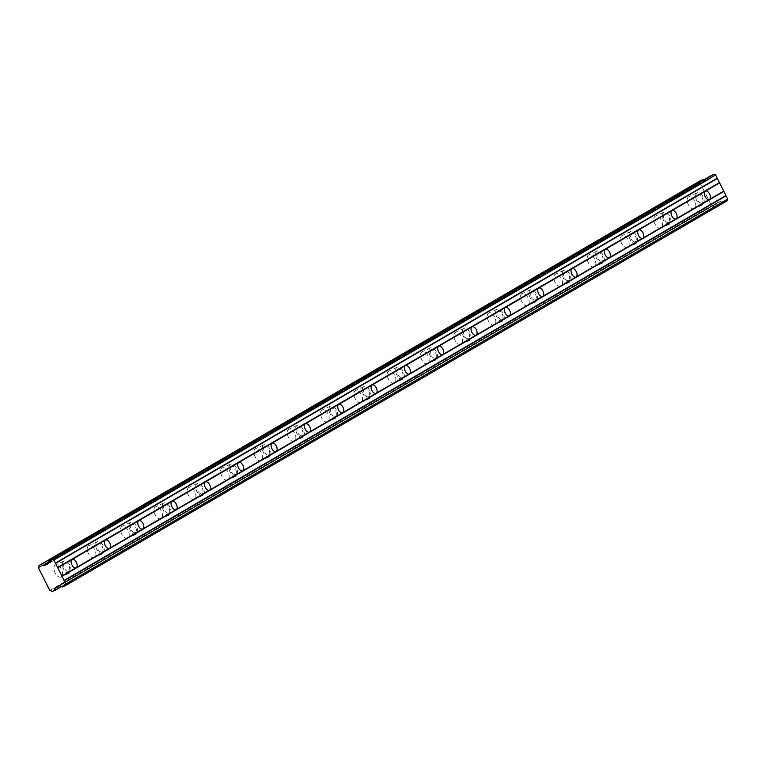 <?xml version="1.0" encoding="UTF-8"?>
<svg xmlns="http://www.w3.org/2000/svg" width="766" height="766" viewBox="0 0 766 766"><rect width="100%" height="100%" fill="white"/><g stroke="black" fill="none" stroke-linecap="round" stroke-linejoin="round"><path stroke-width="0.57" stroke-dasharray="3.83 2.87" d="M61.184 576.884A6.588 3.658 -115 0 1 61.021 576.97A6.588 3.658 -115 0 1 54.989 572.69A6.588 3.658 -115 0 1 55.296 565.107A6.588 3.658 -115 0 1 55.458 565.021A6.588 3.658 -115 0 1 61.491 569.301A6.588 3.658 -115 0 1 61.184 576.884M69.629 572.949A6.588 3.658 -115 0 1 69.457 573.035A6.588 3.658 -115 0 1 63.434 568.755A6.588 3.658 -115 0 1 63.731 561.181A6.588 3.658 -115 0 1 63.894 561.095A6.588 3.658 -115 0 1 69.926 565.365A6.588 3.658 -115 0 1 69.629 572.949M694.436 208.63A6.588 3.658 -115 0 1 694.274 208.706A6.588 3.658 -115 0 1 688.241 204.436A6.588 3.658 -115 0 1 688.548 196.852A6.588 3.658 -115 0 1 688.711 196.766A6.588 3.658 -115 0 1 694.743 201.046A6.588 3.658 -115 0 1 694.436 208.63M702.872 204.694A6.588 3.658 -115 0 1 702.709 204.781A6.588 3.658 -115 0 1 696.677 200.501A6.588 3.658 -115 0 1 696.983 192.917A6.588 3.658 -115 0 1 697.146 192.831A6.588 3.658 -115 0 1 703.178 197.111A6.588 3.658 -115 0 1 702.872 204.694M661.106 228.009A6.588 3.658 -115 0 1 660.943 228.096A6.588 3.658 -115 0 1 654.911 223.816A6.588 3.658 -115 0 1 655.217 216.232A6.588 3.658 -115 0 1 655.38 216.156A6.588 3.658 -115 0 1 661.412 220.426A6.588 3.658 -115 0 1 661.106 228.009M669.551 224.074A6.588 3.658 -115 0 1 669.388 224.16A6.588 3.658 -115 0 1 663.356 219.88A6.588 3.658 -115 0 1 663.653 212.306A6.588 3.658 -115 0 1 663.816 212.22A6.588 3.658 -115 0 1 669.848 216.491A6.588 3.658 -115 0 1 669.551 224.074M627.785 247.389A6.588 3.658 -115 0 1 627.613 247.475A6.588 3.658 -115 0 1 621.59 243.205A6.588 3.658 -115 0 1 621.887 235.622A6.588 3.658 -115 0 1 622.049 235.535A6.588 3.658 -115 0 1 628.082 239.806A6.588 3.658 -115 0 1 627.785 247.389M636.22 243.454A6.588 3.658 -115 0 1 636.058 243.54A6.588 3.658 -115 0 1 630.025 239.27A6.588 3.658 -115 0 1 630.322 231.686A6.588 3.658 -115 0 1 630.485 231.6A6.588 3.658 -115 0 1 636.517 235.871A6.588 3.658 -115 0 1 636.22 243.454M594.454 266.769A6.588 3.658 -115 0 1 594.292 266.855A6.588 3.658 -115 0 1 588.259 262.585A6.588 3.658 -115 0 1 588.556 255.001A6.588 3.658 -115 0 1 588.719 254.915A6.588 3.658 -115 0 1 594.751 259.186A6.588 3.658 -115 0 1 594.454 266.769M602.89 262.834A6.588 3.658 -115 0 1 602.727 262.92A6.588 3.658 -115 0 1 596.695 258.649A6.588 3.658 -115 0 1 596.992 251.066A6.588 3.658 -115 0 1 597.154 250.98A6.588 3.658 -115 0 1 603.187 255.25A6.588 3.658 -115 0 1 602.89 262.834M561.124 286.149A6.588 3.658 -115 0 1 560.961 286.235A6.588 3.658 -115 0 1 554.929 281.965A6.588 3.658 -115 0 1 555.226 274.381A6.588 3.658 -115 0 1 555.388 274.295A6.588 3.658 -115 0 1 561.421 278.575A6.588 3.658 -115 0 1 561.124 286.149M569.559 282.223A6.588 3.658 -115 0 1 569.397 282.3A6.588 3.658 -115 0 1 563.364 278.029A6.588 3.658 -115 0 1 563.671 270.446A6.588 3.658 -115 0 1 563.833 270.36A6.588 3.658 -115 0 1 569.856 274.64A6.588 3.658 -115 0 1 569.559 282.223M527.793 305.538A6.588 3.658 -115 0 1 527.63 305.624A6.588 3.658 -115 0 1 521.598 301.344A6.588 3.658 -115 0 1 521.895 293.761A6.588 3.658 -115 0 1 522.058 293.675A6.588 3.658 -115 0 1 528.09 297.955A6.588 3.658 -115 0 1 527.793 305.538M536.229 301.603A6.588 3.658 -115 0 1 536.066 301.689A6.588 3.658 -115 0 1 530.034 297.409A6.588 3.658 -115 0 1 530.34 289.826A6.588 3.658 -115 0 1 530.503 289.749A6.588 3.658 -115 0 1 536.535 294.02A6.588 3.658 -115 0 1 536.229 301.603M494.463 324.918A6.588 3.658 -115 0 1 494.3 325.004A6.588 3.658 -115 0 1 488.268 320.724A6.588 3.658 -115 0 1 488.574 313.15A6.588 3.658 -115 0 1 488.737 313.064A6.588 3.658 -115 0 1 494.769 317.335A6.588 3.658 -115 0 1 494.463 324.918M502.898 320.983A6.588 3.658 -115 0 1 502.735 321.069A6.588 3.658 -115 0 1 496.703 316.798A6.588 3.658 -115 0 1 497.01 309.215A6.588 3.658 -115 0 1 497.172 309.129A6.588 3.658 -115 0 1 503.205 313.399A6.588 3.658 -115 0 1 502.898 320.983M461.132 344.298A6.588 3.658 -115 0 1 460.969 344.384A6.588 3.658 -115 0 1 454.937 340.114A6.588 3.658 -115 0 1 455.243 332.53A6.588 3.658 -115 0 1 455.406 332.444A6.588 3.658 -115 0 1 461.438 336.714A6.588 3.658 -115 0 1 461.132 344.298M469.577 340.363A6.588 3.658 -115 0 1 469.405 340.449A6.588 3.658 -115 0 1 463.382 336.178A6.588 3.658 -115 0 1 463.679 328.595A6.588 3.658 -115 0 1 463.842 328.509A6.588 3.658 -115 0 1 469.874 332.779A6.588 3.658 -115 0 1 469.577 340.363M427.801 363.678A6.588 3.658 -115 0 1 427.639 363.764A6.588 3.658 -115 0 1 421.616 359.493A6.588 3.658 -115 0 1 421.913 351.91A6.588 3.658 -115 0 1 422.076 351.824A6.588 3.658 -115 0 1 428.108 356.094A6.588 3.658 -115 0 1 427.801 363.678M436.247 359.742A6.588 3.658 -115 0 1 436.084 359.829A6.588 3.658 -115 0 1 430.052 355.558A6.588 3.658 -115 0 1 430.348 347.975A6.588 3.658 -115 0 1 430.511 347.888A6.588 3.658 -115 0 1 436.543 352.168A6.588 3.658 -115 0 1 436.247 359.742M394.48 383.057A6.588 3.658 -115 0 1 394.318 383.144A6.588 3.658 -115 0 1 388.285 378.873A6.588 3.658 -115 0 1 388.582 371.29A6.588 3.658 -115 0 1 388.745 371.204A6.588 3.658 -115 0 1 394.777 375.484A6.588 3.658 -115 0 1 394.48 383.057M402.916 379.132A6.588 3.658 -115 0 1 402.753 379.218A6.588 3.658 -115 0 1 396.721 374.938A6.588 3.658 -115 0 1 397.018 367.354A6.588 3.658 -115 0 1 397.181 367.268A6.588 3.658 -115 0 1 403.213 371.548A6.588 3.658 -115 0 1 402.916 379.132M361.15 402.447A6.588 3.658 -115 0 1 360.987 402.533A6.588 3.658 -115 0 1 354.955 398.253A6.588 3.658 -115 0 1 355.252 390.67A6.588 3.658 -115 0 1 355.414 390.583A6.588 3.658 -115 0 1 361.447 394.863A6.588 3.658 -115 0 1 361.15 402.447M369.585 398.512A6.588 3.658 -115 0 1 369.423 398.598A6.588 3.658 -115 0 1 363.39 394.318A6.588 3.658 -115 0 1 363.687 386.744A6.588 3.658 -115 0 1 363.86 386.658A6.588 3.658 -115 0 1 369.882 390.928A6.588 3.658 -115 0 1 369.585 398.512M327.819 421.827A6.588 3.658 -115 0 1 327.656 421.913A6.588 3.658 -115 0 1 321.624 417.642A6.588 3.658 -115 0 1 321.921 410.059A6.588 3.658 -115 0 1 322.084 409.973A6.588 3.658 -115 0 1 328.116 414.243A6.588 3.658 -115 0 1 327.819 421.827M336.255 417.891A6.588 3.658 -115 0 1 336.092 417.977A6.588 3.658 -115 0 1 330.06 413.707A6.588 3.658 -115 0 1 330.366 406.124A6.588 3.658 -115 0 1 330.529 406.037A6.588 3.658 -115 0 1 336.561 410.308A6.588 3.658 -115 0 1 336.255 417.891M294.489 441.206A6.588 3.658 -115 0 1 294.326 441.293A6.588 3.658 -115 0 1 288.294 437.022A6.588 3.658 -115 0 1 288.6 429.439A6.588 3.658 -115 0 1 288.763 429.353A6.588 3.658 -115 0 1 294.786 433.623A6.588 3.658 -115 0 1 294.489 441.206M302.924 437.271A6.588 3.658 -115 0 1 302.762 437.357A6.588 3.658 -115 0 1 296.729 433.087A6.588 3.658 -115 0 1 297.036 425.503A6.588 3.658 -115 0 1 297.198 425.417A6.588 3.658 -115 0 1 303.231 429.688A6.588 3.658 -115 0 1 302.924 437.271M261.158 460.586A6.588 3.658 -115 0 1 260.995 460.672A6.588 3.658 -115 0 1 254.963 456.402A6.588 3.658 -115 0 1 255.27 448.819A6.588 3.658 -115 0 1 255.432 448.732A6.588 3.658 -115 0 1 261.465 453.003A6.588 3.658 -115 0 1 261.158 460.586M269.603 456.66A6.588 3.658 -115 0 1 269.431 456.737A6.588 3.658 -115 0 1 263.408 452.467A6.588 3.658 -115 0 1 263.705 444.883A6.588 3.658 -115 0 1 263.868 444.797A6.588 3.658 -115 0 1 269.9 449.077A6.588 3.658 -115 0 1 269.603 456.66M227.828 479.976A6.588 3.658 -115 0 1 227.665 480.062A6.588 3.658 -115 0 1 221.633 475.782A6.588 3.658 -115 0 1 221.939 468.198A6.588 3.658 -115 0 1 222.102 468.112A6.588 3.658 -115 0 1 228.134 472.392A6.588 3.658 -115 0 1 227.828 479.976M236.273 476.04A6.588 3.658 -115 0 1 236.11 476.126A6.588 3.658 -115 0 1 230.078 471.846A6.588 3.658 -115 0 1 230.375 464.263A6.588 3.658 -115 0 1 230.537 464.186A6.588 3.658 -115 0 1 236.57 468.457A6.588 3.658 -115 0 1 236.273 476.04M194.507 499.355A6.588 3.658 -115 0 1 194.344 499.442A6.588 3.658 -115 0 1 188.312 495.162A6.588 3.658 -115 0 1 188.608 487.578A6.588 3.658 -115 0 1 188.771 487.502A6.588 3.658 -115 0 1 194.803 491.772A6.588 3.658 -115 0 1 194.507 499.355M202.942 495.42A6.588 3.658 -115 0 1 202.779 495.506A6.588 3.658 -115 0 1 196.747 491.236A6.588 3.658 -115 0 1 197.044 483.652A6.588 3.658 -115 0 1 197.207 483.566A6.588 3.658 -115 0 1 203.239 487.837A6.588 3.658 -115 0 1 202.942 495.42M161.176 518.735A6.588 3.658 -115 0 1 161.013 518.821A6.588 3.658 -115 0 1 154.981 514.551A6.588 3.658 -115 0 1 155.278 506.968A6.588 3.658 -115 0 1 155.441 506.881A6.588 3.658 -115 0 1 161.473 511.152A6.588 3.658 -115 0 1 161.176 518.735M169.612 514.8A6.588 3.658 -115 0 1 169.449 514.886A6.588 3.658 -115 0 1 163.417 510.616A6.588 3.658 -115 0 1 163.713 503.032A6.588 3.658 -115 0 1 163.886 502.946A6.588 3.658 -115 0 1 169.908 507.216A6.588 3.658 -115 0 1 169.612 514.8M127.845 538.115A6.588 3.658 -115 0 1 127.683 538.201A6.588 3.658 -115 0 1 121.65 533.931A6.588 3.658 -115 0 1 121.947 526.347A6.588 3.658 -115 0 1 122.11 526.261A6.588 3.658 -115 0 1 128.142 530.532A6.588 3.658 -115 0 1 127.845 538.115M136.281 534.18A6.588 3.658 -115 0 1 136.118 534.266A6.588 3.658 -115 0 1 130.086 529.995A6.588 3.658 -115 0 1 130.392 522.412A6.588 3.658 -115 0 1 130.555 522.326A6.588 3.658 -115 0 1 136.587 526.606A6.588 3.658 -115 0 1 136.281 534.18M94.515 557.495A6.588 3.658 -115 0 1 94.352 557.581A6.588 3.658 -115 0 1 88.32 553.311A6.588 3.658 -115 0 1 88.626 545.727A6.588 3.658 -115 0 1 88.789 545.641A6.588 3.658 -115 0 1 94.812 549.921A6.588 3.658 -115 0 1 94.515 557.495M102.95 553.569A6.588 3.658 -115 0 1 102.788 553.655A6.588 3.658 -115 0 1 96.755 549.375A6.588 3.658 -115 0 1 97.062 541.792A6.588 3.658 -115 0 1 97.225 541.706A6.588 3.658 -115 0 1 103.257 545.986A6.588 3.658 -115 0 1 102.95 553.569M54.348 590.797L716.181 205.92L61.213 586.632M64.612 562.943A4.615 2.566 65 0 0 64.401 568.248A4.615 2.566 65 0 0 68.624 571.245A4.615 2.566 65 0 0 68.739 571.177A4.615 2.566 65 0 0 68.95 565.873A4.615 2.566 65 0 0 64.727 562.886A4.615 2.566 65 0 0 64.612 562.943M48.43 562.876L705.802 180.594A0.642 0.536 -120.2 0 0 706.233 180.613A0.642 0.536 -120.2 0 0 706.233 180.604L709.843 178.928A0.661 0.546 -120.2 0 0 710.111 178.593L710.781 175.874L48.957 560.741M697.864 194.688A4.615 2.566 65 0 0 697.654 199.993A4.615 2.566 65 0 0 701.876 202.99A4.615 2.566 65 0 0 701.991 202.923A4.615 2.566 65 0 0 702.202 197.618A4.615 2.566 65 0 0 697.979 194.631A4.615 2.566 65 0 0 697.864 194.688M664.534 214.068A4.615 2.566 65 0 0 664.323 219.373A4.615 2.566 65 0 0 668.546 222.37A4.615 2.566 65 0 0 668.661 222.312A4.615 2.566 65 0 0 668.871 216.998A4.615 2.566 65 0 0 664.649 214.011A4.615 2.566 65 0 0 664.534 214.068M631.213 233.448A4.615 2.566 65 0 0 631.002 238.762A4.615 2.566 65 0 0 635.215 241.75A4.615 2.566 65 0 0 635.33 241.692A4.615 2.566 65 0 0 635.541 236.378A4.615 2.566 65 0 0 631.318 233.391A4.615 2.566 65 0 0 631.213 233.448M597.882 252.828A4.615 2.566 65 0 0 597.672 258.142A4.615 2.566 65 0 0 601.894 261.129A4.615 2.566 65 0 0 602.009 261.072A4.615 2.566 65 0 0 602.22 255.767A4.615 2.566 65 0 0 597.997 252.77A4.615 2.566 65 0 0 597.882 252.828M564.552 272.217A4.615 2.566 65 0 0 564.341 277.522A4.615 2.566 65 0 0 568.563 280.509A4.615 2.566 65 0 0 568.678 280.452A4.615 2.566 65 0 0 568.889 275.147A4.615 2.566 65 0 0 564.666 272.15A4.615 2.566 65 0 0 564.552 272.217M531.221 291.597A4.615 2.566 65 0 0 531.01 296.902A4.615 2.566 65 0 0 535.233 299.899A4.615 2.566 65 0 0 535.348 299.832A4.615 2.566 65 0 0 535.558 294.527A4.615 2.566 65 0 0 531.336 291.54A4.615 2.566 65 0 0 531.221 291.597M497.89 310.977A4.615 2.566 65 0 0 497.68 316.281A4.615 2.566 65 0 0 501.902 319.278A4.615 2.566 65 0 0 502.017 319.221A4.615 2.566 65 0 0 502.228 313.907A4.615 2.566 65 0 0 498.005 310.919A4.615 2.566 65 0 0 497.89 310.977M464.56 330.357A4.615 2.566 65 0 0 464.349 335.671A4.615 2.566 65 0 0 468.572 338.658A4.615 2.566 65 0 0 468.687 338.601A4.615 2.566 65 0 0 468.897 333.287A4.615 2.566 65 0 0 464.675 330.299A4.615 2.566 65 0 0 464.56 330.357M431.229 349.746A4.615 2.566 65 0 0 431.028 355.051A4.615 2.566 65 0 0 435.241 358.038A4.615 2.566 65 0 0 435.356 357.981A4.615 2.566 65 0 0 435.567 352.676A4.615 2.566 65 0 0 431.344 349.679A4.615 2.566 65 0 0 431.229 349.746M397.908 369.126A4.615 2.566 65 0 0 397.698 374.43A4.615 2.566 65 0 0 401.92 377.427A4.615 2.566 65 0 0 402.035 377.36A4.615 2.566 65 0 0 402.246 372.056A4.615 2.566 65 0 0 398.023 369.059A4.615 2.566 65 0 0 397.908 369.126M364.578 388.506A4.615 2.566 65 0 0 364.367 393.81A4.615 2.566 65 0 0 368.59 396.807A4.615 2.566 65 0 0 368.705 396.74A4.615 2.566 65 0 0 368.915 391.436A4.615 2.566 65 0 0 364.693 388.448A4.615 2.566 65 0 0 364.578 388.506M331.247 407.885A4.615 2.566 65 0 0 331.036 413.19A4.615 2.566 65 0 0 335.259 416.187A4.615 2.566 65 0 0 335.374 416.13A4.615 2.566 65 0 0 335.585 410.815A4.615 2.566 65 0 0 331.362 407.828A4.615 2.566 65 0 0 331.247 407.885M297.917 427.265A4.615 2.566 65 0 0 297.706 432.579A4.615 2.566 65 0 0 301.928 435.567A4.615 2.566 65 0 0 302.043 435.509A4.615 2.566 65 0 0 302.254 430.205A4.615 2.566 65 0 0 298.031 427.208A4.615 2.566 65 0 0 297.917 427.265M264.586 446.655A4.615 2.566 65 0 0 264.375 451.959A4.615 2.566 65 0 0 268.598 454.947A4.615 2.566 65 0 0 268.713 454.889A4.615 2.566 65 0 0 268.923 449.585A4.615 2.566 65 0 0 264.701 446.588A4.615 2.566 65 0 0 264.586 446.655M231.255 466.034A4.615 2.566 65 0 0 231.054 471.339A4.615 2.566 65 0 0 235.267 474.336A4.615 2.566 65 0 0 235.382 474.269A4.615 2.566 65 0 0 235.593 468.964A4.615 2.566 65 0 0 231.37 465.977A4.615 2.566 65 0 0 231.255 466.034M197.934 485.414A4.615 2.566 65 0 0 197.724 490.719A4.615 2.566 65 0 0 201.946 493.716A4.615 2.566 65 0 0 202.061 493.658A4.615 2.566 65 0 0 202.262 488.344A4.615 2.566 65 0 0 198.049 485.357A4.615 2.566 65 0 0 197.934 485.414M164.604 504.794A4.615 2.566 65 0 0 164.393 510.108A4.615 2.566 65 0 0 168.616 513.096A4.615 2.566 65 0 0 168.731 513.038A4.615 2.566 65 0 0 168.941 507.724A4.615 2.566 65 0 0 164.719 504.737A4.615 2.566 65 0 0 164.604 504.794M131.273 524.174A4.615 2.566 65 0 0 131.063 529.488A4.615 2.566 65 0 0 135.285 532.475A4.615 2.566 65 0 0 135.4 532.418A4.615 2.566 65 0 0 135.611 527.113A4.615 2.566 65 0 0 131.388 524.116A4.615 2.566 65 0 0 131.273 524.174M97.943 543.563A4.615 2.566 65 0 0 97.732 548.868A4.615 2.566 65 0 0 101.955 551.855A4.615 2.566 65 0 0 102.069 551.798A4.615 2.566 65 0 0 102.28 546.493A4.615 2.566 65 0 0 98.058 543.496A4.615 2.566 65 0 0 97.943 543.563M52.069 591.678L713.893 206.81A2.154 1.791 -120.2 0 0 711.786 205.92L700.114 183.141L38.3 568.008M38.367 567.616L700.114 183.141M700.181 182.748A2.154 1.791 -120.2 0 0 700.775 180.604L38.951 565.48M703.561 179.981A2.154 1.791 -120.2 0 0 705.227 180.403L48.584 562.254M48.555 562.397L705.227 180.403M727.298 200.73L62.352 587.062M62.132 587.053L724.176 202.186M723.956 202.186L721.333 200.998A0.661 0.546 -120.2 0 0 720.902 200.998L717.292 202.674A0.642 0.536 -120.2 0 0 717.024 203.009L59.346 585.827M59.461 585.846L716.919 203.421M716.823 203.574A2.154 1.791 -120.2 0 0 716.239 205.719M61.366 586.708L714.103 206.877L52.289 591.754M717.292 202.674L55.468 587.551M48.363 563.182L706.233 180.604M717.024 203.009L57.048 586.813M49.608 590.596L711.432 205.728M711.786 205.92L49.972 590.787M59.078 585.866L720.902 200.998M721.333 200.998L59.518 585.875M48.296 563.46L710.111 178.593M709.843 178.928L48.095 563.757M69.457 573.035L61.021 576.97M702.709 204.781L694.274 208.706M669.388 224.16L660.943 228.096M636.058 243.54L627.613 247.475M602.727 262.92L594.292 266.855M569.397 282.3L560.961 286.235M536.066 301.689L527.63 305.624M502.735 321.069L494.3 325.004M469.405 340.449L460.969 344.384M436.084 359.829L427.639 363.764M402.753 379.218L394.318 383.144M369.423 398.598L360.987 402.533M336.092 417.977L327.656 421.913M302.762 437.357L294.326 441.293M269.431 456.737L260.995 460.672M236.11 476.126L227.665 480.062M202.779 495.506L194.344 499.442M169.449 514.886L161.013 518.821M136.118 534.266L127.683 538.201M102.788 553.655L94.352 557.581M76.073 567.769L68.624 571.245M709.326 199.514L701.876 202.99M675.995 218.894L668.546 222.37M642.664 238.274L635.215 241.75M609.334 257.663L601.894 261.129M576.003 277.043L568.563 280.509M542.682 296.423L535.233 299.899M509.352 315.803L501.902 319.278M476.021 335.192L468.572 338.658M442.691 354.572L435.241 358.038M409.36 373.952L401.92 377.427M376.029 393.331L368.59 396.807M342.708 412.711L335.259 416.187M309.378 432.101L301.928 435.567M276.047 451.48L268.598 454.947M242.717 470.86L235.267 474.336M209.386 490.24L201.946 493.716M176.056 509.629L168.616 513.096M142.725 529.009L135.285 532.475M109.404 548.389L101.955 551.855M63.894 561.095L55.458 565.021M697.146 192.831L688.711 196.766M663.816 212.22L655.38 216.156M630.485 231.6L622.049 235.535M597.154 250.98L588.719 254.915M563.833 270.36L555.388 274.295M530.503 289.749L522.058 293.675M497.172 309.129L488.737 313.064M463.842 328.509L455.406 332.444M430.511 347.888L422.076 351.824M397.181 367.268L388.745 371.204M363.86 386.658L355.414 390.583M330.529 406.037L322.084 409.973M297.198 425.417L288.763 429.353M263.868 444.797L255.432 448.732M230.537 464.186L222.102 468.112M197.207 483.566L188.771 487.502M163.886 502.946L155.441 506.881M130.555 522.326L122.11 526.261M97.225 541.706L88.789 545.641M55.43 587.57L717.244 202.703M72.176 559.41L64.727 562.886M48.067 563.776L709.881 178.909M705.429 191.155L697.979 194.631M672.098 210.535L664.649 214.011M638.767 229.915L631.318 233.391M605.437 249.304L597.997 252.77M572.106 268.684L564.666 272.15M538.785 288.064L531.336 291.54M505.455 307.444L498.005 310.919M472.124 326.833L464.675 330.299M438.794 346.213L431.344 349.679M405.463 365.593L398.023 369.059M372.132 384.972L364.693 388.448M338.811 404.352L331.362 407.828M305.481 423.742L298.031 427.208M272.15 443.121L264.701 446.588M238.82 462.501L231.37 465.977M205.489 481.881L198.049 485.357M172.159 501.27L164.719 504.737M138.828 520.65L131.388 524.116M105.507 540.03L98.058 543.496"/><path stroke-width="1.15" d="M61.213 586.632L52.069 591.678A2.154 1.791 -120.2 0 0 49.972 590.787L38.367 567.616A2.154 1.791 -120.2 0 0 38.951 565.48L41.297 564.379A2.154 1.791 -120.2 0 0 43.403 565.27L48.555 562.397M61.902 576.013L57.776 567.778L72.061 559.467A4.615 2.566 65 0 0 71.851 564.781A4.615 2.566 65 0 0 76.073 567.769A4.615 2.566 65 0 0 76.188 567.711L61.902 576.013L65.886 583.96L65.474 585.607L62.352 587.062L59.518 585.875A0.661 0.546 59.8 0 0 59.078 585.866L55.468 587.551A0.642 0.536 59.8 0 0 55.2 587.886L55.008 588.441A2.154 1.791 -120.2 0 0 54.415 590.586M57.776 567.778L53.802 559.831L52.212 559.123L49.091 560.578L48.296 563.46A0.661 0.546 59.8 0 1 48.028 563.795L44.418 565.48A0.642 0.536 59.8 0 1 43.978 565.471L48.43 562.876M723.717 191.146L709.44 199.457A4.615 2.566 -115 0 1 709.326 199.514A4.615 2.566 -115 0 1 705.103 196.527A4.615 2.566 -115 0 1 705.314 191.213L719.6 182.911L727.7 199.093L727.298 200.73L65.474 585.607M676.11 218.837A4.615 2.566 -115 0 1 675.995 218.894A4.615 2.566 -115 0 1 671.772 215.907A4.615 2.566 -115 0 1 671.983 210.593L72.061 559.467A4.615 2.566 -115 0 1 72.176 559.41A4.615 2.566 -115 0 1 76.399 562.407A4.615 2.566 -115 0 1 76.188 567.711L109.519 548.332A4.615 2.566 -115 0 1 109.404 548.389A4.615 2.566 -115 0 1 105.181 545.402A4.615 2.566 -115 0 1 105.392 540.087A4.615 2.566 -115 0 1 105.507 540.03A4.615 2.566 -115 0 1 109.73 543.017A4.615 2.566 -115 0 1 109.519 548.332L142.84 528.942A4.615 2.566 -115 0 1 142.725 529.009A4.615 2.566 -115 0 1 138.512 526.012A4.615 2.566 -115 0 1 138.723 520.708A4.615 2.566 -115 0 1 138.828 520.65A4.615 2.566 -115 0 1 143.05 523.638A4.615 2.566 -115 0 1 142.84 528.942L176.17 509.562A4.615 2.566 -115 0 1 176.056 509.629A4.615 2.566 -115 0 1 171.833 506.632A4.615 2.566 -115 0 1 172.044 501.328A4.615 2.566 -115 0 1 172.159 501.27A4.615 2.566 -115 0 1 176.381 504.258A4.615 2.566 -115 0 1 176.17 509.562L209.501 490.183A4.615 2.566 -115 0 1 209.386 490.24A4.615 2.566 -115 0 1 205.164 487.253A4.615 2.566 -115 0 1 205.374 481.948A4.615 2.566 -115 0 1 205.489 481.881A4.615 2.566 -115 0 1 209.712 484.878A4.615 2.566 -115 0 1 209.501 490.183L242.832 470.803A4.615 2.566 -115 0 1 242.717 470.86A4.615 2.566 -115 0 1 238.494 467.873A4.615 2.566 -115 0 1 238.705 462.559A4.615 2.566 -115 0 1 238.82 462.501A4.615 2.566 -115 0 1 243.042 465.498A4.615 2.566 -115 0 1 242.832 470.803L276.162 451.423A4.615 2.566 -115 0 1 276.047 451.48A4.615 2.566 -115 0 1 271.825 448.483A4.615 2.566 -115 0 1 272.035 443.179A4.615 2.566 -115 0 1 272.15 443.121A4.615 2.566 -115 0 1 276.373 446.109A4.615 2.566 -115 0 1 276.162 451.423L309.493 432.034A4.615 2.566 -115 0 1 309.378 432.101A4.615 2.566 -115 0 1 305.155 429.104A4.615 2.566 -115 0 1 305.366 423.799A4.615 2.566 -115 0 1 305.481 423.742A4.615 2.566 -115 0 1 309.703 426.729A4.615 2.566 -115 0 1 309.493 432.034L342.814 412.654A4.615 2.566 -115 0 1 342.708 412.711A4.615 2.566 -115 0 1 338.486 409.724A4.615 2.566 -115 0 1 338.696 404.419A4.615 2.566 -115 0 1 338.811 404.352A4.615 2.566 -115 0 1 343.024 407.349A4.615 2.566 -115 0 1 342.814 412.654L376.144 393.274A4.615 2.566 -115 0 1 376.029 393.331A4.615 2.566 -115 0 1 371.807 390.344A4.615 2.566 -115 0 1 372.017 385.03A4.615 2.566 -115 0 1 372.132 384.972A4.615 2.566 -115 0 1 376.355 387.969A4.615 2.566 -115 0 1 376.144 393.274L409.475 373.894A4.615 2.566 -115 0 1 409.36 373.952A4.615 2.566 -115 0 1 405.137 370.964A4.615 2.566 -115 0 1 405.348 365.65A4.615 2.566 -115 0 1 405.463 365.593A4.615 2.566 -115 0 1 409.686 368.58A4.615 2.566 -115 0 1 409.475 373.894L442.805 354.514A4.615 2.566 -115 0 1 442.691 354.572A4.615 2.566 -115 0 1 438.468 351.575A4.615 2.566 -115 0 1 438.679 346.27A4.615 2.566 -115 0 1 438.794 346.213A4.615 2.566 -115 0 1 443.016 349.2A4.615 2.566 -115 0 1 442.805 354.514L476.136 335.125A4.615 2.566 -115 0 1 476.021 335.192A4.615 2.566 -115 0 1 471.799 332.195A4.615 2.566 -115 0 1 472.009 326.89A4.615 2.566 -115 0 1 472.124 326.833A4.615 2.566 -115 0 1 476.347 329.82A4.615 2.566 -115 0 1 476.136 335.125L509.467 315.745A4.615 2.566 -115 0 1 509.352 315.803A4.615 2.566 -115 0 1 505.129 312.815A4.615 2.566 -115 0 1 505.34 307.511A4.615 2.566 -115 0 1 505.455 307.444A4.615 2.566 -115 0 1 509.677 310.441A4.615 2.566 -115 0 1 509.467 315.745L542.797 296.365A4.615 2.566 -115 0 1 542.682 296.423A4.615 2.566 -115 0 1 538.46 293.435A4.615 2.566 -115 0 1 538.67 288.121A4.615 2.566 -115 0 1 538.785 288.064A4.615 2.566 -115 0 1 542.998 291.061A4.615 2.566 -115 0 1 542.797 296.365L576.118 276.986A4.615 2.566 -115 0 1 576.003 277.043A4.615 2.566 -115 0 1 571.781 274.046A4.615 2.566 -115 0 1 571.991 268.742A4.615 2.566 -115 0 1 572.106 268.684A4.615 2.566 -115 0 1 576.329 271.671A4.615 2.566 -115 0 1 576.118 276.986L609.449 257.596A4.615 2.566 -115 0 1 609.334 257.663A4.615 2.566 -115 0 1 605.111 254.666A4.615 2.566 -115 0 1 605.322 249.362A4.615 2.566 -115 0 1 605.437 249.304A4.615 2.566 -115 0 1 609.659 252.292A4.615 2.566 -115 0 1 609.449 257.596L642.779 238.216A4.615 2.566 -115 0 1 642.664 238.274A4.615 2.566 -115 0 1 638.442 235.286A4.615 2.566 -115 0 1 638.653 229.982A4.615 2.566 -115 0 1 638.767 229.915A4.615 2.566 -115 0 1 642.99 232.912A4.615 2.566 -115 0 1 642.779 238.216L709.44 199.457A4.615 2.566 65 0 0 709.651 194.143A4.615 2.566 65 0 0 705.429 191.155A4.615 2.566 65 0 0 705.314 191.213L671.983 210.593A4.615 2.566 -115 0 1 672.098 210.535A4.615 2.566 -115 0 1 676.321 213.532A4.615 2.566 -115 0 1 676.11 218.837M54.348 590.787L61.366 586.708M700.833 180.403L41.086 564.312M41.297 564.379L702.901 179.436M710.896 175.711L49.072 560.588L710.877 175.72L714.036 174.246L715.616 174.964L719.6 182.911M65.886 583.96L727.7 199.093M64.258 580.724L726.082 195.857M725.68 195.675L63.865 580.551M61.797 576.425L723.621 191.557M719.197 182.729L57.383 567.596M55.315 563.479L717.139 178.612M717.235 178.2L55.42 563.067M53.802 559.831L715.616 174.964M52.212 559.123L714.036 174.246M44.418 565.48L48.363 563.182M57.048 586.813L55.2 587.886M55.008 588.441L59.461 585.846M48.584 562.254L43.403 565.27M59.346 585.827L55.104 588.288"/></g></svg>
